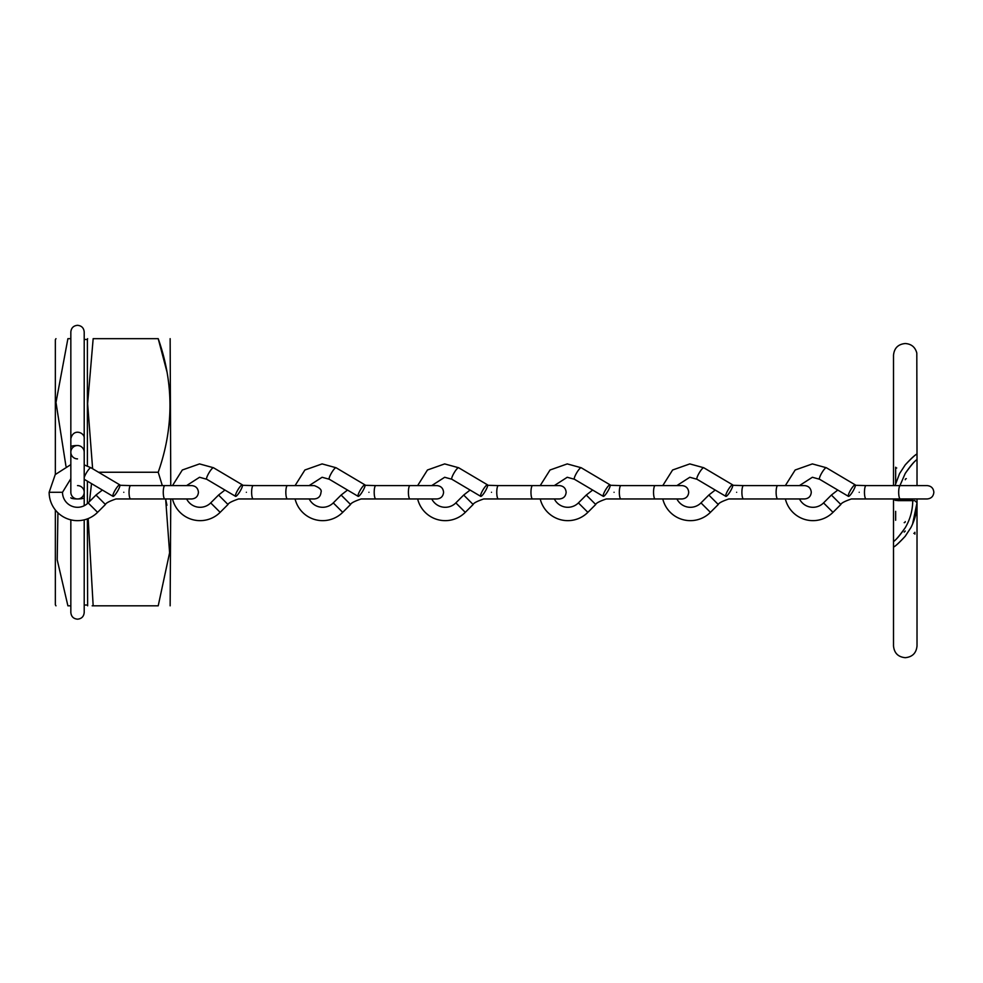 <?xml version="1.0" encoding="UTF-8"?>
<svg xmlns="http://www.w3.org/2000/svg" width="983" height="983" viewBox="0 0 983 983"><rect width="100%" height="100%" fill="white"/><g stroke="black" fill="none" stroke-linecap="round" stroke-linejoin="round"><path stroke-width="1.47" d="M170.759 485.602L170.145 338.668M166.926 371.721L158.214 338.668C173.88 338.668 173.88 338.668 158.214 338.668C173.88 338.668 173.88 338.668 158.214 338.668C173.88 383.087 173.88 427.605 158.214 472.245L162.318 485.602L158.214 472.245L98.521 472.245M87.401 465.979L87.401 339.467L84.206 339.467L84.206 331.996C83.801 327.929 81.577 325.705 77.522 325.312C73.467 325.705 71.243 327.929 70.837 331.996L70.837 446.749A6.684 1.216 180 0 1 77.522 445.532A6.684 6.684 0 0 0 70.837 452.205A6.684 6.684 0 0 0 77.522 458.889M92.623 468.756L87.622 403.706L93.164 338.668C85.853 338.668 85.853 338.668 93.164 338.668L158.214 338.668M55.343 474.433L55.343 339.737L55.97 338.668M65.959 466.225L55.994 402.452L67.901 338.668C52.222 338.668 52.222 338.668 67.901 338.668C52.222 338.668 52.222 338.668 67.901 338.668L70.837 338.668L70.837 492.286A6.684 6.684 0 0 0 77.522 498.959A6.684 6.684 0 0 1 70.837 492.286A6.684 6.684 0 0 0 77.522 498.959A6.684 1.216 180 0 1 70.837 497.742M55.97 605.823L55.343 604.754L55.343 509.98M84.206 519.86L84.206 612.495C83.801 616.562 81.577 618.786 77.522 619.179C73.467 618.786 71.243 616.562 70.837 612.495L70.837 519.86L70.837 605.823L67.901 605.823C52.222 605.823 52.222 605.823 67.901 605.823C52.222 605.823 52.222 605.823 67.901 605.823L57.211 559.843L57.923 512.794M87.622 605.823L87.401 518.877M87.401 503.579L87.401 481.179M88.175 518.582L93.164 605.823C85.853 605.823 85.853 605.823 93.164 605.823L92.169 605.823M89.453 501.588L91.517 483.624M166.926 505.299L165.648 498.959L169.604 552.729L158.214 605.823C173.88 605.823 173.88 605.823 158.214 605.823C173.88 605.823 173.88 605.823 158.214 605.823L93.164 605.823M170.145 605.823L170.759 498.959M102.367 490.05L95.99 495.051L105.427 504.5L97.587 512.34A28.372 28.372 0 0 1 49.15 492.286L62.507 492.286L70.837 478.684M95.99 495.051L88.138 502.903A15.015 15.015 0 0 1 62.507 492.286M123.797 492.286C124.423 484.349 124.423 484.349 123.797 492.286C123.17 500.212 123.17 500.212 123.797 492.286M164.886 498.959L191.759 498.959C195.814 498.565 198.038 496.341 198.431 492.286C198.038 488.219 195.814 485.995 191.759 485.602L164.886 485.602A6.684 1.61 -90 0 0 163.264 492.286A6.684 1.61 -90 0 0 164.886 498.959L130.665 498.959A6.684 1.61 -90 0 1 129.043 492.286A6.684 1.61 -90 0 1 130.665 485.602L119.975 485.295M84.206 479.286L112.984 496.341A6.684 1.302 -59.4 0 1 115.269 489.927A6.684 1.302 -59.4 0 1 119.791 484.852A6.684 1.302 -59.4 0 1 117.505 491.254A6.684 1.302 -59.4 0 1 112.984 496.341M84.206 477.492A6.684 1.302 -59.4 0 1 87.438 471.226A6.684 1.302 -59.4 0 1 90.792 467.711A6.684 1.302 -59.4 0 1 90.94 467.748L119.791 484.852M224.935 490.05L218.558 495.051L227.995 504.5L220.155 512.34A28.372 28.372 0 0 1 172.517 498.959M218.558 495.051L210.706 502.903A15.015 15.015 0 0 1 186.647 498.959M246.364 492.286C246.991 484.349 246.991 484.349 246.364 492.286C245.738 500.212 245.738 500.212 246.364 492.286M287.454 498.959L314.327 498.959C318.381 498.565 320.605 496.341 320.999 492.286C321.969 489.952 319.745 487.728 314.327 485.602L287.454 485.602A6.684 1.61 -90 0 0 285.832 492.286A6.684 1.61 -90 0 0 287.454 498.959L253.233 498.959A6.684 1.61 -90 0 1 251.623 492.286A6.684 1.61 -90 0 1 253.233 485.602L242.543 485.295M186.586 485.602L199.537 477.271L206.7 479.237L235.551 496.341A6.684 1.302 -59.4 0 1 237.837 489.927A6.684 1.302 -59.4 0 1 242.359 484.852A6.684 1.302 -59.4 0 1 240.073 491.254A6.684 1.302 -59.4 0 1 235.551 496.341M206.7 479.237A6.684 1.302 -59.4 0 1 208.789 473.167A6.684 1.302 -59.4 0 1 213.36 467.711A6.684 1.302 -59.4 0 1 213.508 467.748L242.359 484.852M470.083 490.05L463.693 495.051L473.142 504.5L465.291 512.34A28.372 28.372 0 0 1 417.652 498.959M463.693 495.051L455.842 502.903A15.015 15.015 0 0 1 431.783 498.959M491.5 492.286C492.127 484.349 492.127 484.349 491.5 492.286C490.873 500.212 490.873 500.212 491.5 492.286M532.589 498.959L559.462 498.959C563.517 498.565 565.741 496.341 566.147 492.286C565.741 488.219 563.517 485.995 559.462 485.602L532.589 485.602A6.684 1.61 -90 0 0 530.967 492.286A6.684 1.61 -90 0 0 532.589 498.959L498.369 498.959A6.684 1.61 -90 0 1 496.759 492.286A6.684 1.61 -90 0 1 498.369 485.602L487.679 485.295M431.721 485.602L444.672 477.271L451.836 479.237L480.687 496.341A6.684 1.302 -59.4 0 1 482.972 489.927A6.684 1.302 -59.4 0 1 487.507 484.852A6.684 1.302 -59.4 0 1 485.221 491.254A6.684 1.302 -59.4 0 1 480.687 496.341M451.836 479.237A6.684 1.302 -59.4 0 1 453.925 473.167A6.684 1.302 -59.4 0 1 458.496 467.711A6.684 1.302 -59.4 0 1 458.643 467.748L487.507 484.852M347.515 490.05L341.126 495.051L350.562 504.5L342.723 512.34A28.372 28.372 0 0 1 295.084 498.959M341.126 495.051L333.274 502.903A15.015 15.015 0 0 1 309.215 498.959M368.932 492.286C369.559 484.349 369.559 484.349 368.932 492.286C368.306 500.212 368.306 500.212 368.932 492.286M410.022 498.959L436.894 498.959C440.949 498.565 443.173 496.341 443.579 492.286C443.173 488.219 440.949 485.995 436.894 485.602L410.022 485.602A6.684 1.61 -90 0 0 408.4 492.286A6.684 1.61 -90 0 0 410.022 498.959L375.801 498.959A6.684 1.61 -90 0 1 374.191 492.286A6.684 1.61 -90 0 1 375.801 485.602L365.111 485.295M309.154 485.602L322.105 477.271L329.268 479.237L358.119 496.341A6.684 1.302 -59.4 0 1 360.405 489.927A6.684 1.302 -59.4 0 1 364.926 484.852A6.684 1.302 -59.4 0 1 362.641 491.254A6.684 1.302 -59.4 0 1 358.119 496.341M329.268 479.237A6.684 1.302 -59.4 0 1 331.357 473.167A6.684 1.302 -59.4 0 1 335.928 467.711A6.684 1.302 -59.4 0 1 336.075 467.748L364.926 484.852M592.651 490.05L586.261 495.051L595.71 504.5L587.859 512.34A28.372 28.372 0 0 1 540.22 498.959M586.261 495.051L578.409 502.903A15.015 15.015 0 0 1 554.351 498.959M614.068 492.286C614.694 484.349 614.694 484.349 614.068 492.286C613.441 500.212 613.441 500.212 614.068 492.286M655.157 498.959L682.03 498.959C686.085 498.565 688.321 496.341 688.714 492.286C688.321 488.219 686.085 485.995 682.03 485.602L655.157 485.602A6.684 1.61 -90 0 0 653.548 492.286A6.684 1.61 -90 0 0 655.157 498.959L620.937 498.959A6.684 1.61 -90 0 1 619.327 492.286A6.684 1.61 -90 0 1 620.937 485.602L610.246 485.295M554.289 485.602L567.24 477.271L574.404 479.237L603.267 496.341A6.684 1.302 -59.4 0 1 605.553 489.927A6.684 1.302 -59.4 0 1 610.074 484.852A6.684 1.302 -59.4 0 1 607.789 491.254A6.684 1.302 -59.4 0 1 603.267 496.341M574.404 479.237A6.684 1.302 -59.4 0 1 576.493 473.167A6.684 1.302 -59.4 0 1 581.064 467.711A6.684 1.302 -59.4 0 1 581.211 467.748L610.074 484.852M715.219 490.05L708.829 495.051L718.278 504.5L710.426 512.34A28.372 28.372 0 0 1 662.788 498.959M708.829 495.051L700.99 502.903A15.015 15.015 0 0 1 676.918 498.959M736.636 492.286C737.262 484.349 737.262 484.349 736.636 492.286C736.009 500.212 736.009 500.212 736.636 492.286M777.725 498.959L804.598 498.959C808.653 498.565 810.889 496.341 811.282 492.286C810.889 488.219 808.653 485.995 804.598 485.602L777.725 485.602A6.684 1.61 -90 0 0 776.115 492.286A6.684 1.61 -90 0 0 777.725 498.959L743.517 498.959A6.684 1.61 -90 0 1 741.895 492.286A6.684 1.61 -90 0 1 743.517 485.602L732.814 485.295M676.869 485.602L689.808 477.271L696.972 479.237L725.835 496.341A6.684 1.302 -59.4 0 1 728.12 489.927A6.684 1.302 -59.4 0 1 732.642 484.852A6.684 1.302 -59.4 0 1 730.357 491.254A6.684 1.302 -59.4 0 1 725.835 496.341M696.972 479.237A6.684 1.302 -59.4 0 1 699.073 473.167A6.684 1.302 -59.4 0 1 703.631 467.711A6.684 1.302 -59.4 0 1 703.779 467.748L732.642 484.852M837.786 490.05L831.397 495.051L840.846 504.5L832.994 512.34A28.372 28.372 0 0 1 785.368 498.959M831.397 495.051L823.557 502.903A15.015 15.015 0 0 1 799.486 498.959M859.203 492.286C859.83 484.349 859.83 484.349 859.203 492.286C858.577 500.212 858.577 500.212 859.203 492.286M900.293 498.959L927.166 498.959C931.233 498.565 933.457 496.341 933.85 492.286C933.457 488.219 931.233 485.995 927.166 485.602L900.293 485.602A6.684 1.61 -90 0 0 898.683 492.286A6.684 1.61 -90 0 0 900.293 498.959L866.084 498.959A6.684 1.61 -90 0 1 864.462 492.286A6.684 1.61 -90 0 1 866.084 485.602L855.382 485.295M804.598 485.602L799.437 485.602L812.376 477.271L819.539 479.237L848.403 496.341A6.684 1.302 -59.4 0 1 850.688 489.927A6.684 1.302 -59.4 0 1 855.21 484.852A6.684 1.302 -59.4 0 1 852.925 491.254A6.684 1.302 -59.4 0 1 848.403 496.341M819.539 479.237A6.684 1.302 -59.4 0 1 821.641 473.167A6.684 1.302 -59.4 0 1 826.199 467.711A6.684 1.302 -59.4 0 1 826.359 467.748L855.21 484.852M84.206 452.205A6.684 6.684 0 0 0 77.522 445.532A6.684 6.684 0 0 0 70.837 452.205L70.837 438.848C73.184 427.728 85.3 432.631 84.206 438.848L84.206 492.286A6.684 6.684 0 0 1 77.522 498.959A6.684 6.684 0 0 0 84.206 492.286A6.684 6.684 0 0 1 77.522 498.959A6.684 1.216 180 0 0 84.206 497.742L84.206 492.286A6.684 6.684 0 0 0 77.522 485.602A6.684 6.684 0 0 1 84.206 492.286M897.811 498.959L897.786 500.642L914.878 500.642L917.016 502.792C917.09 511.099 915.062 519.331 910.958 527.502L905.257 536.214C899.543 542.456 895.648 546.057 893.572 547.015C894.8 546.745 898.708 543.144 905.257 536.239M905.257 473.401C911.253 465.07 915.148 460.486 916.955 459.651C914.411 461.199 910.516 465.782 905.257 473.376L899.937 485.602M912.568 524.136L917.016 502.792M895.648 468.498L895.648 467.22M896.717 467.982A1.069 1.069 -0 0 0 895.648 469.051L895.648 469.444M895.648 470.083L895.648 483.341M895.648 511.344L895.648 520.29M905.257 527.699C899.261 536.03 895.366 540.613 893.572 541.436C896.103 539.876 899.998 535.305 905.257 527.699C910.209 519.27 912.703 510.177 912.74 500.433L895.648 500.433L893.903 499.536M895.034 485.602L899.568 473.585L905.257 464.861C910.971 458.619 914.878 455.031 916.955 454.072C915.714 454.355 911.819 457.955 905.257 464.861M914.878 532.835L914.878 534.113M904.188 532.086L905.257 531.041M88.138 502.903L97.587 512.34M210.706 502.903L220.155 512.34M455.842 502.903L465.291 512.34M333.274 502.903L342.723 512.34M578.409 502.903L587.859 512.34M700.99 502.903L710.426 512.34M823.557 502.903L832.994 512.34M914.878 532.282A1.069 1.069 180 0 1 913.809 533.351M905.257 479.716A1.069 1.069 180 0 1 906.326 478.647A1.069 1.069 0 0 0 905.257 479.716M87.401 339.467L87.622 338.668M87.401 605.024L84.206 605.024L84.206 612.495M84.206 464.885L90.94 467.748M70.837 464.603L55.232 474.58L49.15 492.286M164.886 485.602L130.665 485.602M105.427 504.5C105.783 503.112 109.297 501.269 115.982 498.959L130.665 498.959M172.504 485.602L182.322 469.997L199.537 463.915L213.508 467.748M287.454 485.602L253.233 485.602M227.995 504.5C228.351 503.112 231.865 501.269 238.55 498.959L253.233 498.959M417.64 485.602L427.458 469.997L444.672 463.915L458.643 467.748M532.589 485.602L498.369 485.602M473.142 504.5C473.487 503.112 477.001 501.269 483.685 498.959L498.369 498.959M295.072 485.602L304.89 469.997L322.105 463.915L336.075 467.748M410.022 485.602L375.801 485.602M350.562 504.5C350.919 503.112 354.433 501.269 361.117 498.959L375.801 498.959M540.208 485.602L550.025 469.997L567.24 463.915L581.211 467.748M655.157 485.602L620.937 485.602M595.71 504.5C596.054 503.112 599.569 501.269 606.253 498.959L620.937 498.959M743.517 485.602L785.343 485.602L795.173 469.997L812.376 463.915L826.359 467.748M662.775 485.602L672.605 469.997L689.808 463.915L703.779 467.748M718.278 504.5C718.622 503.112 722.136 501.269 728.821 498.959L743.517 498.959M917.016 454.035L917.016 485.602L927.166 485.602M900.293 485.602L866.084 485.602M840.846 504.5C841.19 503.112 844.704 501.269 851.389 498.959L866.084 498.959M84.206 497.742L84.206 505.729M84.206 446.749L84.206 331.996M893.51 547.064L893.51 498.959M893.51 485.602L893.51 355.268C894.198 348.129 898.118 344.21 905.257 343.522C911.388 343.952 915.234 347.134 916.807 353.069L917.016 459.602M893.51 467.65L893.51 355.268M904.188 522.673A1.069 1.069 0 0 0 905.257 521.604M917.016 498.959L917.016 645.929C916.316 653.068 912.396 656.988 905.257 657.688C898.118 656.988 894.198 653.068 893.51 645.929L893.51 541.486M893.51 533.671L893.51 645.929"/></g></svg>
